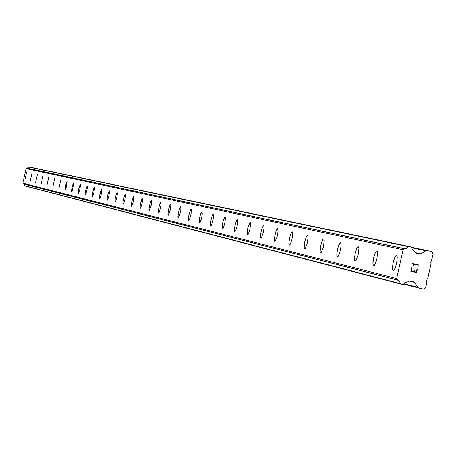 <?xml version="1.0" encoding="UTF-8"?>
<svg xmlns="http://www.w3.org/2000/svg" width="456" height="456" viewBox="0 0 456 456"><rect width="100%" height="100%" fill="white"/><g stroke="black" fill="none" stroke-linecap="round" stroke-linejoin="round"><path stroke-width="0.68" d="M393.129 270.636L392.53 269.69L392.394 267.415L393.505 260.855L394.525 257.862L396.116 255.377L396.897 255.548L397.273 257.19L396.595 263.351L395.141 268.06L394.047 270.049L393.112 270.63L392.388 268.687L393.072 262.536L395.073 256.694L396.543 255.269M373.578 265.831L373.019 264.913L372.9 262.702L373.988 256.318L375.505 252.271L376.502 250.971L377.237 251.131L377.591 252.727L376.912 258.723L376.023 261.938L374.462 265.255L373.561 265.825L372.888 263.938L373.572 257.953L374.974 253.382L376.018 251.438L376.907 250.863M355.024 261.265L354.494 260.376L354.397 258.227L355.463 252.008L356.928 248.058L357.88 246.787L358.581 246.941L358.906 248.491L358.234 254.334L355.862 260.701L355.007 261.265L354.483 260.376L355.059 253.599L356.923 248.047L358.268 246.679M337.383 256.933L336.887 256.067L336.802 253.975L337.85 247.91L339.743 243.27L340.558 242.706L341.151 244.467L340.478 250.162L338.187 256.375L337.377 256.927L337.075 256.665L336.779 255.149L337.457 249.46L338.774 245.111L339.737 243.259L340.552 242.706M320.602 252.806L320.129 251.963L320.18 248.571L321.52 242.569L323.332 239.029L323.971 239.166L324.25 240.637L323.196 247.728L321.366 252.259L320.591 252.801L320.118 251.963L320.705 245.522L321.982 241.275L322.911 239.468L323.692 238.921M304.602 248.873L304.158 248.058L304.101 246.069L305.115 240.289L306.438 236.613L307.281 235.421L307.891 235.552L308.148 236.983L307.11 243.909L305.338 248.338L304.602 248.873L304.146 248.053L304.739 241.771L306.438 236.601L307.623 235.319M289.338 245.117L288.882 242.387L290.284 235.37L291.583 232.417L292.296 231.876L292.763 234.601L291.766 240.261L290.05 244.593L289.338 245.117L288.842 243.475L289.509 238.192L291.156 233.136L292.296 231.876M274.768 241.537L274.341 238.87L275.715 232.013L276.564 229.841L277.658 228.593L278.092 231.249L277.111 236.784L275.082 241.441L274.523 241.304L274.301 239.936L274.962 234.772L276.136 230.804L277.658 228.593M260.838 238.112L260.41 236.556L260.57 234.281L261.79 228.804L263.363 225.56L263.893 225.674L264.104 227.002L263.448 232.053L261.493 237.605L260.838 238.112L260.456 237.359L261.054 231.5L262.194 227.624L263.665 225.452M247.511 234.834L247.141 232.292L248.087 227.02L249.985 222.551L250.492 222.659L250.686 223.959L249.7 230.274L248.138 234.338L247.505 234.834L247.146 234.099L247.745 228.376L249.255 223.639L250.276 222.448M234.743 231.699L234.401 229.214L235.005 225.389L236.47 220.75L237.451 219.57M234.737 231.694L234.35 230.206L235 225.378L236.083 221.656L237.445 219.57L237.838 221.046L237.194 225.885L235.718 230.531L234.737 231.694M222.499 228.684L222.186 226.261L223.098 221.206L224.888 216.913L225.355 217.016L225.52 218.253L224.557 224.306L223.087 228.205L222.499 228.684L222.175 227.989L222.773 222.505L223.828 218.863L225.15 216.811M210.757 225.8L210.461 223.423L211.362 218.475L212.787 214.651L213.357 214.166L213.699 215.574L212.752 221.502L211.322 225.327L210.757 225.8L210.444 225.116L211.042 219.746L212.439 215.295L213.351 214.166M199.483 223.03L199.329 219.598L200.435 214.662L202.025 211.624L202.304 213.938L201.415 218.812L200.024 222.556L199.289 222.83L199.147 221.633L199.779 217.096L200.782 213.596L202.025 211.624M188.636 220.362L188.328 219L188.955 214.554L190.277 210.267L190.893 209.275L191.309 209.367L191.075 213.733L189.838 218.424L188.636 220.362L188.51 217.005L189.588 212.165L191.138 209.179M178.21 217.797L178.102 214.508L179.162 209.76L180.656 206.83L180.901 209.053L180.04 213.733L178.718 217.347L178.21 217.797L177.914 216.463L178.535 212.103L179.493 208.734L180.656 206.83M168.173 215.329L168.082 212.103L169.45 206.454L170.356 204.664L170.835 205.183L170.242 210.148L168.669 214.884L168.007 215.146L167.893 214.024L168.8 208.557L169.774 205.622L170.578 204.567M158.506 212.952L158.306 210.814L159.138 206.317L160.387 202.84L160.865 202.39L161.128 203.655L160.518 207.862L158.984 212.513L158.506 212.952L158.26 212.342L158.853 207.474L160.09 203.422L160.865 202.39M149.186 210.661L149.123 207.56L150.44 202.111L151.301 200.383L151.74 200.879L151.147 205.656L149.391 210.575L148.952 210.062L148.992 208.557L150.127 203.057L151.5 200.287M140.197 208.455L140.152 205.405L141.742 199.278L142.471 198.263L142.699 198.844L142.112 203.536L140.647 208.027L140.197 208.455L139.963 207.224L141.132 200.988L142.471 198.263M131.522 206.323L131.488 203.33L132.753 198.069L133.323 196.741L133.899 196.468L133.391 201.484L131.716 206.232L131.305 205.747L131.356 204.294L132.451 198.987L133.756 196.308M123.143 204.26L123.12 201.324L124.072 197.066L125.343 194.421L125.497 196.399L124.42 201.626L123.331 204.174L122.932 203.08L123.519 199.169L124.363 196.143L125.343 194.421M115.049 202.27L115.037 199.386L115.972 195.202L117.027 192.688L117.409 193.749L116.571 198.662L115.459 201.86L115.049 202.27L114.849 201.717L115.431 197.266L116.536 193.549L117.209 192.592M107.217 200.344L107.217 197.511L108.135 193.395L109.172 190.921L109.537 191.965L108.705 196.798L107.616 199.945L107.217 200.344L107.029 199.802L107.605 195.43L109.343 190.83M99.647 198.485L99.824 194.701L101.101 190.061L101.734 189.12L101.916 189.65L101.346 193.954L100.035 198.086L99.647 198.485L99.465 197.362L100.554 191.64L101.734 189.12M92.311 196.684L92.334 193.942L93.754 188.396L94.369 187.473L94.546 187.986L93.976 192.221L92.693 196.291L92.311 196.684L92.146 195.578L93.218 189.947L94.369 187.473M85.215 194.934L85.124 193.116L86.116 188.322L87.239 185.871L87.341 187.684L86.6 191.548L85.375 194.855L85.055 193.851L85.614 190.26L87.239 185.871M78.335 193.247L78.25 191.452L79.23 186.732L80.33 184.321L80.421 186.105L79.692 189.907L78.495 193.162L78.181 192.181L78.74 188.641L80.33 184.321M71.666 191.605L72.071 187.074L73.279 183.198L73.627 182.816L73.781 183.306L72.242 190.728L71.82 191.526L71.518 191.11L71.871 188.06L73.633 182.816M65.197 190.015L65.607 185.558L66.57 182.223L67.231 181.494L66 188.488L65.197 190.015L65.248 187.445L66.331 182.902L67.135 181.357M58.927 188.47L60.825 179.943M52.833 186.977L54.709 178.57M52.828 186.971L54.703 178.57L52.828 186.971M46.911 185.518L48.758 177.236M41.16 184.104L42.984 175.942M35.574 182.731L37.369 174.682M30.142 181.397L31.914 173.457M24.852 180.097L26.602 172.265M23.718 184.053L24.692 185.883L400.311 283.945L399.598 281.221L397.581 280.024L396.669 278.548L403.115 249.728L404.563 248.782L407.14 248.417L408.736 246.4L411.682 247.061L412.412 249.922L414.333 251.148L415.239 252.607L416.248 253.302L419.788 254.095L421.036 253.861L425.824 250.737L427.05 250.504L431.781 251.564L433.2 254.163L430.686 262.981L431.091 263.596L427.893 277.892L427.266 278.274L426.406 282.11L426.805 282.754L425.784 287.32L423.39 289.07L418.625 288.01L417.65 287.286L414.647 282.424L413.66 281.7L410.109 280.907L408.867 281.095L407.425 282.036L404.911 282.469L403.281 284.607L400.339 283.951L24.692 185.883M404.78 248.731L26.921 168.104L26.049 168.606L22.8 183.147L23.37 183.967L397.74 280.155M27.2 168.167L28.728 167.061L408.337 246.662M28.927 166.93L408.73 246.4L28.728 167.061M411.289 270.944L413.609 271.462L411.283 270.944L411.967 267.889L411.289 270.944M413.609 271.462L413.98 269.798L414.367 269.884L413.997 271.548L414.367 269.884M413.997 271.548L416.317 272.067L413.997 271.548M416.317 272.067L417.001 269.006L417.388 269.097L416.613 272.545L410.81 271.252L411.586 267.803L411.973 267.889M410.81 271.252L416.613 272.545L417.382 269.097M413.717 265.415L413.307 265.324L413.712 265.415L413.541 264.685L413.717 265.415M413.307 265.324L412.537 263.568L418.34 264.862L418.255 265.261L413.199 264.132L413.541 264.685L413.199 264.132L418.249 265.261L418.34 264.862M22.8 183.147L396.669 278.548M26.049 168.606L403.115 249.728M418.625 288.01L403.731 284.139L418.568 287.998M403.879 283.712L417.65 287.286M409.043 280.999L414.647 282.424M24.567 185.677L400.089 283.546M23.273 183.893L397.581 280.024M26.796 168.127L404.563 248.782M415.239 252.613L421.036 253.861M411.865 247.802L425.824 250.737M411.939 247.34L427.033 250.498M23.37 183.967L397.774 280.166M26.921 168.104L404.814 248.737M411.939 247.334L427.05 250.504"/></g></svg>
